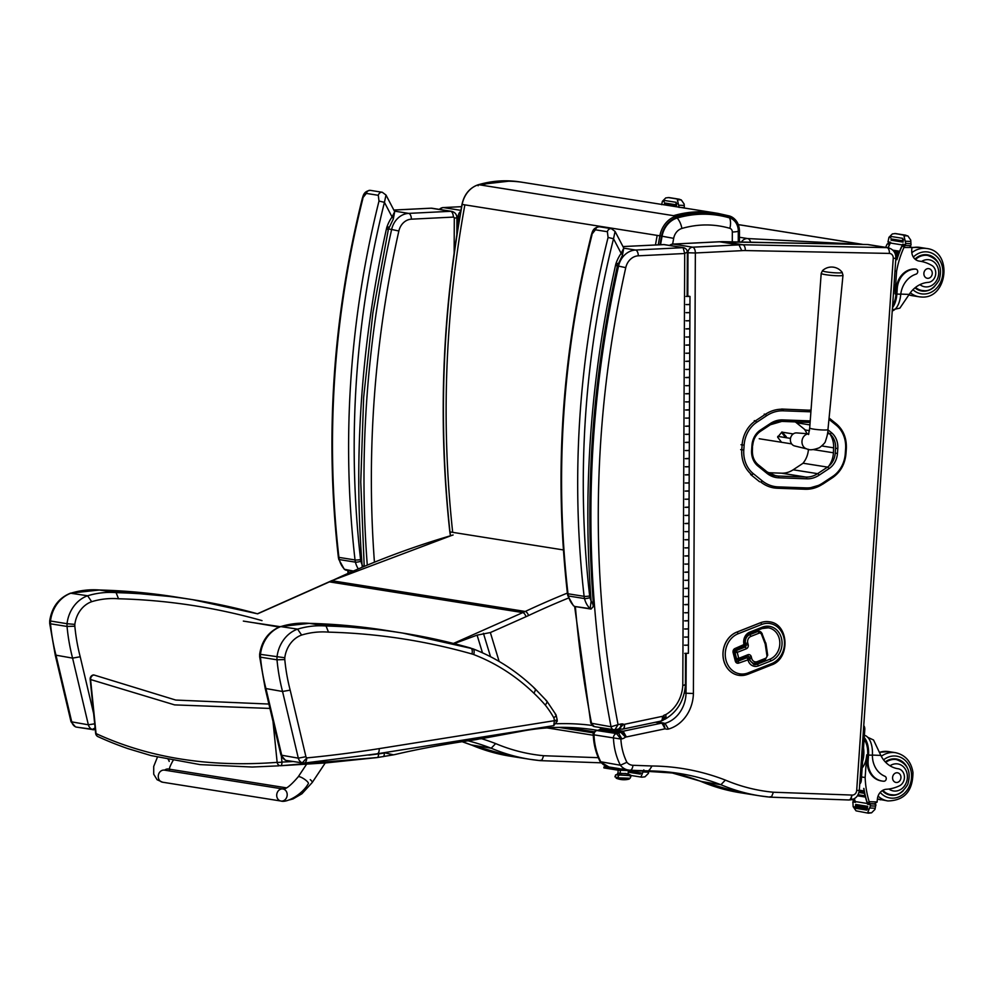 <?xml version="1.0" encoding="UTF-8"?>
<svg xmlns="http://www.w3.org/2000/svg" width="994" height="994" viewBox="0 0 994 994"><rect width="100%" height="100%" fill="white"/><g stroke="black" fill="none" stroke-linecap="round" stroke-linejoin="round"><path stroke-width="1.49" d="M499.137 661.445L490.353 632.557L477.095 635.141L482.475 652.809M506.878 733.112L508.667 732.789M454.159 643.627L477.095 635.141M506.903 733.174L476.126 739.598L473.517 739.996L473.069 738.505M473.517 739.996C444.169 744.27 418.151 749.078 395.45 754.421L393.5 754.831L384.169 752.682M382.74 756.67A4.075 1.851 80 0 0 383.05 756.67A4.075 1.851 80 0 0 384.256 753.017A159.276 141.943 -97 0 1 378.503 753.899L368.849 755.105M293.031 761.528L281.961 762.087A4.075 1.516 86.7 0 1 280.668 765.728A4.075 3.342 -93 0 1 280.643 765.728A4.075 3.342 -93 0 1 277.152 762.348C209.237 767.53 148.876 757.937 96.045 733.572A4.075 3.578 113.4 0 0 98.071 736.678A4.075 3.578 113.4 0 0 98.083 736.678A4.075 3.578 113.4 0 0 98.182 736.728M257.632 613.832A797.784 682.953 99 0 0 192.674 599.68L257.645 613.82L329.461 581.875A4.075 1.839 66 0 0 328.927 581.925L257.446 613.77M268.889 704.05L175.764 700.062L93.908 674.976A4.075 3.566 113.8 0 0 90.578 679.536L174.621 704.895L269.933 708.436M280.668 765.728A4.075 1.516 86.7 0 1 280.656 765.728L376.863 757.565A4.075 1.851 82.7 0 0 377.124 757.577L326.044 762.907L280.668 765.728A4.075 4.075 0 0 1 280.643 765.728M90.168 679.312L95.648 733.348A4.075 0.621 174.2 0 0 96.045 733.572L90.578 679.536A4.075 0.621 -5.8 0 1 90.168 679.312A4.075 4.075 0 0 1 93.088 675.001A4.075 2.473 73.9 0 1 93.908 674.976M280.084 626.667L253.358 622.666L279.115 627.04M471.964 653.977A5.703 2.932 105.8 0 0 470.609 648.026A5.703 2.932 105.8 0 0 470.435 647.989A797.784 682.953 99 0 0 402.632 633.054A797.784 682.953 99 0 0 326.044 625.996A101.624 87 99 0 0 297.591 629.127A32.243 27.596 99 0 0 276.991 657.071A32.243 27.596 99 0 0 277.003 659.805A179.193 153.399 99 0 0 282.544 691.476L298.312 758.161A8.151 6.97 99 0 0 302.251 762.895A4.075 3.491 99 0 0 303.729 763.131C305.518 763.032 306.55 761.28 306.823 757.9L302.251 762.895L286.434 760.485A4.075 3.491 -81 0 1 285.713 760.273A8.151 6.97 -81 0 1 281.787 755.539L266.019 688.854A179.193 153.399 -81 0 1 260.465 657.171A32.243 27.596 -81 0 1 260.453 654.45A32.243 27.596 -81 0 1 281.053 626.506A101.624 87 -81 0 1 309.519 623.362A797.784 682.953 -81 0 1 386.094 630.42L309.358 623.35L326.044 625.996L328.505 632.134A792.081 678.082 -81 0 1 471.964 653.977A26.875 23.011 -81 0 1 473.678 654.549A229.937 196.837 -81 0 1 533.877 693.166C535.667 690.445 535.766 688.805 534.188 688.246M309.283 623.35L280.432 626.543L297.591 629.127L301.617 635.054A95.921 82.117 -81 0 1 328.505 632.134M259.658 654.238L259.67 656.848L260.465 657.171L277.003 659.805L284.793 659.569A26.54 22.713 -81 0 1 284.793 657.755L259.658 654.238C261.733 640.633 268.641 631.401 280.37 626.555L280.432 626.543M259.67 656.848L265.199 688.42L282.544 691.476L290.173 690.134A173.49 148.516 -81 0 1 284.793 659.569M265.199 688.42L280.967 755.105L298.312 758.161L305.916 756.695L290.173 690.134M557.261 721.172L557.137 719.644A5.703 0.795 175.6 0 1 554.366 720.551L553.745 725.632L557.261 721.172L554.379 720.687L379.174 748.631A1558.12 1333.861 -81 0 1 306.823 757.9A2.448 2.087 -81 0 1 305.916 756.695M303.729 763.131L377.161 753.8A5.703 2.833 -99.1 0 0 379.174 748.631M472.51 648.684A5.703 2.895 111 0 1 472.809 648.771C495.77 657.643 516.47 670.913 534.909 688.594L546.725 700.932L556.068 714.872L557.137 719.644M555.273 714.438C556.777 714.897 556.292 716.003 553.795 717.755A10.586 9.07 -81 0 1 554.366 720.551M545.954 700.546C547.52 701.068 547.284 702.572 545.259 705.057A104.035 89.062 -81 0 1 553.795 717.755M95.089 727.832L92.293 729.534L76.476 727.111A4.075 3.491 -81 0 1 75.755 726.912A8.151 6.97 -81 0 1 71.816 722.178L56.062 655.493A179.193 153.399 -81 0 1 50.508 623.81A32.243 27.596 -81 0 1 50.495 621.076A32.243 27.596 -81 0 1 71.096 593.145A101.624 87 -81 0 1 99.562 590.001A797.784 682.953 -81 0 1 176.137 597.059L99.4 589.989M99.325 589.989L116.087 592.635L118.534 598.773A792.081 678.082 -81 0 1 262.006 620.616M176.137 597.059L192.674 599.68A797.784 682.953 99 0 0 116.087 592.635A101.624 87 99 0 0 87.634 595.766A32.243 27.596 99 0 0 67.033 623.71L49.7 620.877C51.775 607.272 58.683 598.04 70.412 593.194L87.634 595.766L91.659 601.693A95.921 82.117 -81 0 1 118.534 598.773M49.7 620.877L49.712 623.486L50.508 623.81L67.045 626.444L74.836 626.195A26.54 22.713 -81 0 1 74.836 624.394A26.54 22.713 -81 0 1 91.659 601.693M49.712 623.486L55.242 655.058L72.587 658.115L80.216 656.761A173.49 148.516 -81 0 1 74.836 626.195M55.242 655.058L71.009 721.743L88.354 724.8L94.678 723.818M74.836 624.394L67.033 623.71A32.243 27.596 99 0 0 67.045 626.444A179.193 153.399 99 0 0 72.587 658.115L88.354 724.8A8.151 6.97 99 0 0 92.293 729.534A4.075 3.491 99 0 0 93.771 729.77L95.225 729.248M162.544 782.203A6.113 5.231 99 0 1 160.233 781.11A6.113 5.231 99 0 1 158.729 773.916A6.113 5.231 99 0 1 164.47 770.139L282.917 788.975A6.113 5.231 99 0 0 277.177 792.752A6.113 5.231 99 0 0 278.68 799.946A6.113 5.231 99 0 0 281.004 801.04A6.113 5.231 99 0 0 287.117 795.834A6.113 5.231 99 0 0 282.917 788.975A6.113 5.231 99 0 0 277.177 792.752A6.113 5.231 99 0 0 278.68 799.946A6.113 5.231 99 0 0 281.004 801.04L162.544 782.203L157.077 779.706L153.71 774.202L153.71 766.436L157.425 757.179M563.412 549.943L449.971 531.914C438.217 422.848 442.28 313.669 462.173 204.404A24.564 21.036 -81 0 1 478.536 184.685L478.126 185.766L478.536 184.685C492.378 180.684 506.232 179.777 520.111 181.939L522.819 182.362C508.94 180.2 495.074 181.119 481.245 185.108L478.536 184.685M738.256 241.952L738.293 231.13A14.351 12.288 99 0 0 729.509 217.872C712.263 212.915 694.831 212.964 677.187 218.009A22.688 19.42 99 0 0 662.079 236.224L660.55 244.698M729.509 217.872A12.214 6.275 106.3 0 1 729.857 228.322A4.026 3.442 -81 0 1 732.317 232.037A12.214 1.118 0.2 0 0 738.293 231.13M662.079 236.224L673.671 238.361A12.35 10.574 -81 0 1 681.896 228.446A12.214 5.84 -106.5 0 0 677.187 218.009M741.449 242.014A8.151 6.97 -81 0 1 747.625 238.56A8.151 4.187 92.9 0 1 750.656 242.201M768.151 472.697L781.532 473.181A24.949 21.359 99 0 0 793.175 469.789L803.09 463.229L827.517 467.105L817.602 473.666L793.175 469.789M809.476 430.651L805.376 430.004L796.405 422.761A24.949 21.359 99 0 0 795.25 421.891M793.224 433.943L782.862 432.291M790.503 438.391L777.768 436.366M791.646 443.883L759.23 438.739M842.154 272.331A13.233 13.233 0 0 0 822.51 270.641L821.206 273.375A10.934 1.143 4.9 0 0 822.721 274.095A10.934 1.143 4.9 0 0 834.91 275.649A10.934 1.143 4.9 0 0 842.987 275.239L842.154 272.331A9.903 1.031 -175.1 0 1 835.32 272.828A9.903 1.031 -175.1 0 1 823.827 271.387A9.903 1.031 -175.1 0 1 822.51 270.654M808.843 433.844L796.716 432.912A6.623 5.666 99 0 0 796.455 432.899A6.623 5.666 99 0 0 790.441 438.752A6.623 5.666 99 0 0 794.641 445.946L806.892 448.928A7.641 6.536 -81 0 1 805.239 448.232A7.641 6.536 -81 0 1 802.233 439.683A7.641 6.536 -81 0 1 808.83 433.856M781.321 441.97L777.631 437.174L781.992 431.943L786.304 436.751M784.738 436.503L781.57 432.39M286.52 787.857A6.113 5.231 99.1 0 0 282.967 788.987A6.113 5.231 99.1 0 1 286.52 787.857L168.458 769.033A6.113 5.231 99.1 0 0 164.594 770.164M565.337 727.384L594.151 731.969M558.852 727.397L593.592 732.901M598.289 757.689L543.681 755.726L541.941 760.087L539.195 760.522M471.206 744.916L491.21 748.221L495.658 743.587A284.023 243.145 99 0 0 481.481 738.666M541.941 760.087L539.829 760.584A225.166 192.761 99 0 1 529.877 759.304L539.928 760.596M460.731 211.436A5.38 4.597 99 0 0 458.284 216.27L459.849 216.431M442.591 207.734A5.38 2.734 87.2 0 1 443.175 207.572A5.38 2.734 87.2 0 1 443.473 207.597A5.38 4.597 99 0 0 440.044 209.51M439.398 209.411A5.38 5.38 0 0 1 443.175 207.572L461.589 206.665L443.473 207.597L460.918 210.368M619.324 768.635L608.937 766.983A16.289 13.941 -81 0 1 600.935 762.149A61.081 52.297 -81 0 1 594.002 734.839L593.256 734.715C593.654 744.394 595.953 753.377 600.14 761.652L620.393 765.243A16.289 13.941 99 0 0 628.394 770.064A16.289 13.941 99 0 0 629.836 770.213A5.38 2.758 -87.9 0 0 629.997 770.226A5.38 2.758 -87.9 0 0 632.942 765.293A10.909 9.344 -81 0 1 626.903 762.299L620.393 765.243A61.081 52.297 99 0 1 613.46 737.921L620.877 739.051L616.491 733.56L596.549 730.478L599.109 730.031A3.839 3.293 99 0 0 601.047 728.95A7.095 6.076 -81 0 1 602.513 728.341A7.095 6.076 -81 0 1 602.824 728.279A15.655 13.394 -81 0 1 603.706 728.117L623.163 731.211L626.357 736.952L664.638 728.913A10.275 8.797 -81 0 1 665.123 728.826A2.473 2.112 -81 0 1 665.148 728.813A8.35 7.144 99 0 0 668.44 729.062A35.921 30.752 99 0 0 693.402 693.489L695.353 252.973L687.985 252.774L687.798 296.038M769.89 797.138L848.565 799.959A5.38 2.758 -87.9 0 0 848.739 799.984A5.38 2.758 -87.9 0 0 851.672 795.051L773.382 792.23L771.655 796.592L768.896 797.026M700.907 781.421L720.911 784.726L725.371 780.091A284.023 243.145 99 0 0 651.989 765.989L632.942 765.293M771.655 796.592L769.542 797.089A225.166 192.761 99 0 1 759.578 795.809L769.629 797.101M829.866 433.943A21.483 18.389 -81 0 1 833.631 447.834L833.407 452.779A21.483 18.389 -81 0 1 828.648 466.285M686.208 653.468L686.034 693.228L693.402 693.489M684.307 692.955L686.034 693.228A30.541 26.142 -81 0 1 665.011 723.371L668.44 729.062M665.148 728.813L663.495 723.023L664.377 723.359A2.97 2.547 -81 0 1 664.166 723.321M656.922 721.979L663.495 723.023A7.84 6.722 99 0 0 661.942 723.085L665.123 728.826M656.077 722.153L661.942 723.085A15.655 13.394 99 0 0 661.283 723.197L623.163 731.211A15.655 13.394 99 0 0 622.281 731.36L625.611 737.076A10.275 8.797 -81 0 1 626.357 736.952M602.153 728.329L622.281 731.36A7.095 6.076 99 0 0 621.971 731.435A7.095 6.076 99 0 0 620.504 732.044L625.499 737.101A1.727 1.479 -81 0 1 625.611 737.076M598.686 730.031L601.047 728.95L620.504 732.044A3.839 3.293 -81 0 1 618.566 733.125L621.834 738.853A9.219 7.89 99 0 0 625.499 737.101M630.171 770.226L679.076 773.431A278.643 238.548 -81 0 1 720.911 784.726A225.166 192.761 99 0 0 759.578 795.809L740.12 792.715A225.166 192.761 -81 0 1 701.453 781.632A278.643 238.548 99 0 0 669.322 772.127L740.12 792.715M648.933 770.909L651.989 765.989M848.627 799.971C854.778 799.884 858.331 796.691 859.301 790.379L856.691 790.454A4.808 4.113 -81 0 1 851.97 795.063A5.38 4.597 99 0 0 851.672 795.051M859.301 790.379L895.855 258.291C895.88 252.638 893.258 249.121 887.977 247.717A10.176 8.71 99 0 0 886.946 247.63L742.841 244.76A52.943 45.326 99 0 0 738.989 244.884L741.76 250.662A47.563 40.717 -81 0 1 745.289 250.563L889.394 253.42A4.808 4.113 -81 0 1 893.233 258.353L856.691 790.454M672.304 244.238A5.38 2.734 87.2 0 1 672.888 244.077A5.38 2.734 87.2 0 1 673.174 244.089L719.532 241.79L738.989 244.884L692.632 247.183A5.38 2.734 87.2 0 1 695.353 252.973L741.76 250.662M670.155 245.543A5.38 4.597 99 0 1 673.174 244.089L692.632 247.183A5.38 4.597 99 0 0 687.985 252.774L687.339 252.662M618.566 733.125L599.109 730.031L597.034 730.478A4.075 3.491 -81 0 0 594.002 734.839L613.46 737.921A4.075 3.491 -81 0 1 616.491 733.56L618.566 733.125M664.377 723.359A2.97 2.547 -81 0 0 665.011 723.371L664.017 723.21M669.571 245.443A5.38 5.38 0 0 1 672.888 244.077L719.234 241.766A5.38 2.734 -92.8 0 0 718.948 241.815M802.854 463.39A21.483 18.389 99 0 0 808.433 449.276M806.942 433.695A21.483 18.389 99 0 0 804.332 429.159M663.048 244.599L663.657 244.574A4.075 3.491 -81 0 1 664.278 244.599L683.735 247.692A4.075 3.491 -81 0 1 683.934 247.73M664.278 244.599L622.977 246.562L663.657 244.574L683.114 247.655L635.576 250.028A5.38 2.734 87.2 0 1 638.285 255.818L684.704 253.507L687.351 251.967C687.177 249.929 685.972 248.5 683.723 247.692A4.075 3.491 -81 0 0 683.114 247.655L684.704 253.507L682.791 685.264C685.438 685.189 686.071 685.015 684.667 684.742M614.913 729.683L618.069 724.638L611.037 726.763A4.075 3.491 99 0 0 614.913 729.683L613.832 729.708M617.411 265.92L618.541 266.106A981.463 840.191 99 0 0 611.037 726.763L590.784 723.135L594.35 726.614A4.075 3.491 99 0 0 594.362 726.614L613.82 729.708M682.791 685.264A33.311 28.515 -81 0 1 665.731 714.624A8.25 7.057 99 0 0 663.632 715.506A1.292 1.106 -81 0 1 662.675 716.276A2.485 2.125 -81 0 1 662.402 716.339L624.493 724.303A2 1.715 -81 0 1 623.524 724.291A3.988 3.417 -81 0 1 622.94 723.967A8.697 7.443 99 0 0 620.765 724.067C620.977 727.248 620.268 728.851 618.641 728.9L619.212 728.875M624.493 724.303C624.729 727.471 624.033 729.087 622.406 729.136M661.06 721.06L622.791 729.136M662.402 716.339C662.576 719.519 661.855 721.135 660.227 721.184M624.356 724.34C624.543 727.521 623.822 729.124 622.194 729.174M622.927 729.111L618.666 728.987M623.524 724.291L619.125 728.95A7.368 6.312 99 0 0 620.194 729.236M622.94 723.967L618.914 728.851M664.278 719.395L664.936 719.258C677.361 711.903 684.195 700.472 685.425 684.978L685.562 653.443M665.731 714.624C666.315 717.718 665.781 719.308 664.116 719.383M663.632 715.506C665.197 717.966 665.148 719.296 663.495 719.494M661.395 721.01L664.377 719.395M663.085 716.102C664.079 718.973 663.793 720.426 662.24 720.439M662.675 716.276C663.06 719.407 662.451 720.998 660.836 721.035M898.054 768.747A8.971 7.679 -81 0 1 898.129 768.747L898.054 768.747A28.391 24.303 -81 0 1 897.831 768.71A28.391 24.303 -81 0 1 880.846 755.403L873.54 740.008L867.402 737.126M864.233 737.523A18.476 9.493 92.1 0 1 868.532 755.055L868.135 760.696A19.992 17.109 99 0 0 882.138 781.06A19.992 17.109 99 0 0 883.902 781.222A2.56 2.187 99 0 0 884.896 776.264A23.086 19.756 99 0 1 872.421 755.204L868.532 755.055M864.395 735.324A18.476 9.493 -87.9 0 1 872.446 753.787L872.421 755.204M852.057 798.965L854.803 801.226M855.089 800.965A1.926 1.64 -81 0 1 854.666 800.245A86.577 74.115 -81 0 1 854.219 798.778M868.209 813.167L856.045 810.843L853.163 806.668L852.951 803.115A6.859 5.877 -81 0 0 852.79 801.909L855.499 802.332A6.859 5.877 -81 0 0 855.287 801.574A86.577 74.115 -81 0 1 854.38 798.679M855.287 801.574L867.352 803.5A86.577 74.115 -81 0 1 863.711 788.416L863.91 788.453A86.577 74.115 -81 0 0 867.128 802.233L869.34 802.58L869.166 801.686A86.577 74.115 -81 0 1 865.153 777.519L866.706 754.881L867.65 754.918L867.265 760.547L868.135 760.696M861.525 776.948L865.153 777.519M857.437 795.772L865.103 796.989M858.071 794.728L865.128 795.846A86.577 74.115 -81 0 0 865.426 797.039L865.128 795.846M858.953 792.504L864.581 793.398A86.577 74.115 -81 0 0 864.842 794.579L864.594 794.541M859.201 791.311L864.134 792.094M859.313 790.18L864.097 790.938A86.577 74.115 -81 0 0 864.32 792.131L864.097 790.938M871.552 812.831L874.956 809.414L875.627 806.084A6.859 5.877 -81 0 1 875.962 804.891L873.813 803.761L875.503 804.034L870.831 803.86L870.259 804.68A6.859 5.877 -81 0 1 870.421 805.885L867.675 812.682L871.552 812.831L868.445 813.191M864.109 739.437A16.761 8.623 92.1 0 1 867.65 754.918M881.703 780.973A19.992 17.109 -81 0 1 881.268 780.911A19.992 17.109 -81 0 1 867.265 760.547M867.352 803.5A6.859 5.877 -81 0 1 867.551 804.245L868.122 803.438L870.831 803.86M866.83 810.098A3.206 2.746 -81 0 1 867.091 808.88L855.076 806.942L854.852 808.184L866.83 810.098L867.054 808.843A6.859 5.877 -81 0 1 867.091 808.88L869.067 809.191M855.076 806.942L867.004 808.843M867.675 806.358L855.697 804.457L855.523 805.712L867.489 807.613L867.675 806.358A6.859 5.877 -81 0 1 867.489 807.613M864.705 794.579L864.581 793.398M852.79 801.909L854.181 801.114M868.793 803.463L868.122 803.438M898.129 768.747A8.971 7.679 -81 0 1 904.428 776.761A8.971 7.679 -81 0 1 898.849 786.092A44.892 38.431 -81 0 1 886.313 789.273A10.474 8.971 -81 0 0 877.429 798.754A57.714 49.402 -81 0 0 877.118 801.972A2.038 0.982 -87.6 0 1 877.106 802.083L874.459 803.786L869.8 803.612L874.285 803.773M869.34 802.58L869.837 803.612M869.713 803.599L868.545 803.413A1.926 1.64 -81 0 1 867.128 802.233M862.146 767.952A16.761 8.623 -87.9 0 0 866.706 754.881M862.593 761.441A16.761 8.623 -87.9 0 0 863.525 747.873M859.748 783.881A4.075 2.087 -87.9 0 0 861.301 780.34L864.78 729.621A4.075 2.087 -87.9 0 0 863.749 725.657M889.195 794.914A18.327 15.693 99 0 0 891.991 794.79M897.545 759.826A18.327 15.693 99 0 0 894.923 758.844M885.269 761.889A18.327 15.693 -81 0 1 894.612 758.832A18.327 15.693 -81 0 1 896.24 758.981A18.327 15.693 -81 0 1 907.025 767.219M903.285 790.702A18.327 15.693 -81 0 1 890.487 795.188A18.327 15.693 -81 0 1 882.25 790.64M892.351 794.802A17.755 15.196 -81 0 1 890.773 794.653L887.977 794.206A17.755 15.196 -81 0 1 886.462 793.871M892.003 758.981A17.755 15.196 -81 0 1 893.556 759.13L896.352 759.578A17.755 15.196 -81 0 0 885.741 762.373M896.426 782.489A4.883 4.187 99 0 0 900.924 778.029A4.883 4.187 99 0 0 897.532 772.798A4.883 4.187 99 0 0 892.637 776.973A4.883 4.187 99 0 0 895.992 782.452A4.883 4.187 99 0 0 896.426 782.489M893.457 309.519L899.881 308.128L909.187 294.41A28.391 24.303 -81 0 1 928.147 282.383A8.971 7.679 -81 0 0 935.578 274.916A8.971 7.679 -81 0 0 931.303 265.174A44.892 38.431 -81 0 0 920.046 261.211A44.892 38.431 -81 0 0 919.264 261.099A10.474 8.971 -81 0 1 919.09 261.074A10.474 8.971 -81 0 1 911.722 251.022A57.714 49.402 -81 0 1 911.858 247.792A2.038 0.982 -88 0 0 911.871 247.68L909.311 245.543M892.239 310.96A18.476 9.493 -87.9 0 0 900.601 295.603L900.763 294.212A23.086 19.756 99 0 1 916.058 274.145A2.56 2.187 99 0 0 915.76 269.15A19.992 17.109 99 0 0 897.259 288.434L896.874 294.062A18.476 9.493 92.1 0 1 892.463 307.718M894.103 283.874A16.761 8.623 -87.9 0 1 895.047 293.889L896.6 271.263A86.577 74.115 -81 0 1 903.919 247.506L905.149 245.394M903.857 245.183L903.571 245.17A1.926 1.64 99 0 0 901.993 246.251A86.577 74.115 99 0 0 896.911 259.72L896.911 259.695M895.693 233.59L905.932 235.218L903.968 235.777L905.733 243.455A6.859 5.877 99 0 1 905.397 244.648L902.701 244.213A6.859 5.877 99 0 1 902.39 244.959A86.577 74.115 99 0 0 896.7 259.683M902.39 244.959L890.338 243.033A86.577 74.115 99 0 0 888.214 247.755M890.09 243.555A1.926 1.64 99 0 0 889.543 244.263A86.577 74.115 99 0 0 888.015 247.73M889.543 244.263L887.319 243.915L886.797 244.785A86.577 74.115 99 0 0 885.691 247.357M896.6 271.263L894.985 271.002M899.483 251.209L892.836 250.153M892.823 250.153L899.545 251.221A86.577 74.115 99 0 0 899.135 252.389L894.053 251.581M898.253 254.787A86.577 74.115 99 0 1 898.675 253.632L894.886 253.023L898.663 253.619L898.253 254.787L895.395 254.34M897.818 256.03L897.433 257.197A86.577 74.115 99 0 1 897.818 256.03L895.731 255.694M897.433 257.197L895.867 256.949M887.94 241.877L890.338 243.033A6.859 5.877 99 0 0 890.636 242.3L887.94 241.877A6.859 5.877 99 0 0 888.263 240.685L888.947 237.342L892.351 233.925L895.445 233.565L907.857 235.913L910.74 240.088L910.939 243.642A6.859 5.877 99 0 0 911.1 244.859L910.529 245.667L905.857 245.506L905.397 244.648M897.259 288.434L896.377 288.297L895.992 293.926A16.761 8.623 92.1 0 1 892.624 305.419M896.377 288.297A19.992 17.109 -81 0 1 914.878 269.001A2.56 2.187 -81 0 1 915.337 269.076M902.564 239.542L902.887 239.591A6.859 5.877 99 0 0 902.875 239.566A3.206 2.746 99 0 1 902.776 238.336L902.726 239.591M903.099 240.859L903.111 242.114A6.859 5.877 99 0 0 903.099 240.859L891.133 238.958L891.084 240.213L903.012 242.101M902.776 238.336L890.798 236.435L890.748 237.69M899.545 251.221L899.135 252.389M888.338 242.722L890.338 243.033M902.701 244.213L903.099 245.071L905.745 245.481M887.319 243.915L890.115 242.996M923.302 290.633A18.327 15.693 -81 0 1 920.817 290.77A18.327 15.693 -81 0 1 920.506 290.745M926.234 254.675A18.327 15.693 -81 0 1 928.856 255.657M914.977 287.85A18.327 15.693 99 0 0 921.798 291.018A18.327 15.693 99 0 0 923.414 291.18A18.327 15.693 99 0 0 934.596 286.533M938.324 263.05A18.327 15.693 99 0 0 927.551 254.824A18.327 15.693 99 0 0 914.977 259.074M923.65 290.646A17.755 15.196 -81 0 1 922.084 290.484L919.288 290.049A17.755 15.196 -81 0 1 917.773 289.714M923.314 254.824A17.755 15.196 -81 0 1 924.855 254.973L927.65 255.421A17.755 15.196 -81 0 0 915.499 259.521M928.408 268.591A4.883 4.187 99 0 0 923.911 273.052A4.883 4.187 99 0 0 927.303 278.283A4.883 4.187 99 0 0 932.198 274.12A4.883 4.187 99 0 0 928.843 268.641A4.883 4.187 99 0 0 928.408 268.591M643.826 769.878L641.08 776.687L641.863 777.184L644.969 776.823L648.374 773.407L649.045 770.077M644.969 776.823L641.863 777.184M628.121 773.817L631.376 775.531L641.627 777.159M628.233 772.176L640.235 774.09L640.521 772.847A6.859 5.877 -81 0 1 640.509 772.872L642.472 773.195M628.32 770.934L640.409 772.835M636.148 770.847L640.509 771.009M640.235 774.09A3.206 2.746 -81 0 1 640.509 772.872M661.681 204.677L662.352 201.347L665.756 197.918L668.863 197.57L679.337 199.21L669.099 197.582M679.138 207.448L677.386 199.769L679.014 199.173L681.275 199.918L684.158 204.081L684.357 207.634A6.859 5.877 99 0 0 684.381 208.044M675.97 203.534L676.305 203.584A6.859 5.877 99 0 0 676.293 203.559A3.206 2.746 99 0 1 676.193 202.329L676.131 203.584M676.516 204.851L676.516 206.106A6.859 5.877 99 0 0 676.516 204.851L664.539 202.95L664.501 204.205L676.429 206.093M676.193 202.329L664.216 200.428L664.154 201.683M685.959 320.751L689.873 320.764L686.233 320.838M688.867 328.679L685.935 328.865M685.823 353.193L689.737 353.205L686.096 353.28M688.718 361.12L685.785 361.307M685.674 385.635L689.587 385.647L685.947 385.722M688.569 393.562L685.636 393.748M685.537 418.076L689.438 418.089L685.81 418.163M688.432 426.004L685.5 426.19M685.388 450.518L689.302 450.531L685.661 450.605M688.283 458.445L685.351 458.632M685.251 482.96L689.153 482.972L685.525 483.047M688.146 490.887L685.214 491.073M685.102 515.401L689.016 515.414L685.375 515.488M687.997 523.329L685.065 523.515M684.953 547.843L688.867 547.856L685.226 547.93M687.86 555.77L684.928 555.957M684.816 580.285L688.73 580.297L685.09 580.372M687.711 588.212L684.779 588.398M684.667 612.726L688.581 612.739L684.941 612.813M687.562 620.654L684.63 620.84M684.531 645.168L688.432 645.181L684.804 645.255M684.605 628.941L688.507 628.966L684.878 629.04M688.196 636.98L684.568 637.055M684.742 596.499L688.656 596.524L685.015 596.599M687.637 604.427L684.704 604.613M684.891 564.058L688.792 564.083L685.164 564.157M687.786 571.985L684.854 572.171M685.028 531.616L688.941 531.641L685.301 531.715M688.631 539.655L684.99 539.73M685.177 499.174L689.078 499.199L685.45 499.274M688.072 507.102L685.139 507.288M685.313 466.733L689.227 466.758L685.587 466.832M688.221 474.66L685.276 474.846M685.462 434.291L689.376 434.316L685.736 434.39M688.357 442.218L685.425 442.405M685.611 401.849L689.513 401.874L685.885 401.949M688.507 409.776L685.574 409.963M685.748 369.408L689.662 369.433L686.022 369.507M688.643 377.335L685.711 377.521M685.897 336.966L689.799 336.991L686.171 337.065M688.792 344.893L685.86 345.08M686.034 304.524L689.948 304.549L686.307 304.624M689.637 312.563L685.997 312.638M686.071 296.423L689.985 296.436L687.152 295.939M687.152 296.113L689.004 296.436L687.152 296.262M687.537 628.804L688.507 628.966L688.581 612.739L687.599 612.59M684.903 620.927L688.544 620.852M687.674 596.363L688.656 596.524L688.73 580.297L687.749 580.148M685.052 588.485L688.693 588.411M687.823 563.921L688.792 564.083L688.867 547.856L687.885 547.694M685.201 556.044L688.83 555.969M687.96 531.479L688.941 531.641L688.979 523.527L689.016 515.414L688.034 515.252M685.338 523.602L688.979 523.527M688.109 499.038L689.078 499.199L689.153 482.972L688.183 482.811M685.487 491.16L689.115 491.086M688.246 466.596L689.227 466.758L689.302 450.531L688.32 450.369M685.624 458.719L689.264 458.644M688.395 434.154L689.376 434.316L689.438 418.089L688.469 417.927M685.773 426.277L689.401 426.202M688.544 401.713L689.513 401.874L689.587 385.647L688.606 385.486M685.91 393.835L689.55 393.761M688.68 369.271L689.662 369.433L689.699 361.319L689.737 353.205L688.755 353.044M686.059 361.394L689.699 361.319M688.83 336.829L689.799 336.991L689.873 320.764L688.892 320.602M686.208 328.952L689.836 328.877M688.966 304.388L689.948 304.549L689.985 296.436M686.27 312.737L689.911 312.65L689.873 320.764M686.133 345.179L689.761 345.092L689.737 353.205M685.984 377.621L689.625 377.546L689.587 385.647M685.848 410.062L689.476 409.988L689.438 418.089M685.698 442.504L689.339 442.429L689.302 450.531M685.562 474.946L689.19 474.871L689.153 482.972M685.413 507.387L689.053 507.313L689.016 515.414M685.264 539.829L688.904 539.754L688.867 547.856M685.127 572.271L688.755 572.196L688.73 580.297M684.978 604.712L688.618 604.638L688.581 612.739M687.463 645.031L688.432 645.181L688.507 628.966M684.841 637.154L688.469 637.079M688.432 645.181L688.395 653.294L684.767 653.369M687.711 296.349L688.929 296.436L687.711 296.349M629.103 775.568L615.659 774.835L614.938 776.848L618.802 777.867A1.267 0.721 96 0 0 618.852 777.867A1.267 0.721 -84 0 1 619.026 775.332A1.267 0.721 96 0 0 618.802 777.867A1.267 0.721 -84 0 1 618.802 777.867L630.109 778.252L630.879 776.6L629.388 775.606L616.64 774.736L617.957 773.158L620.157 773.543L620.38 770.313L620.157 773.543L625.922 773.481M619.026 775.332A1.789 1.006 96 0 0 620.157 773.543A1.789 1.006 -84 0 1 619.026 775.332M616.131 777.494L618.951 778.613L619.001 777.88L618.951 778.613L629.289 779.035L629.326 778.401M616.168 778.178A20.365 20.365 0 0 0 629.202 779.085L628.121 779.147A20.365 16.799 89.4 0 1 624.207 779.756A20.365 16.799 -90.6 0 0 628.121 779.147L617.249 778.004M626.804 775.258A1.789 1.006 -84 0 1 626.742 775.258L629.214 775.606L628.121 773.866L628.345 770.561M618.169 770.139L617.957 773.158L628.121 773.866M619.187 768.909L621.548 768.934M619.361 770.226L622.319 770.338M621.884 769.033L619.274 768.822M624.779 769.493L617.224 769.095L603.942 766.958L609.707 767.107M641.789 770.661L642.77 770.698M641.764 771.046L619.945 770.251L620.007 769.319M603.942 766.958L603.88 767.89L604.228 767.033M617.224 769.095L617.162 770.027L619.945 770.251M617.162 770.027L604.166 767.964M617.547 263.41L615.795 264.131L616.827 265.87M622.381 255.421L623.772 248.09L621.163 253.371A4.075 1.069 35.7 0 1 622.393 255.421L617.46 265.709C592.3 378.577 584.335 492.117 593.58 606.315L590.995 609.061A2.038 1.739 -81 0 1 590.163 608.651L574.892 606.502A2.038 1.739 -81 0 1 574.06 606.091A21.582 18.476 -81 0 1 568.394 595.99A16.289 13.941 -81 0 1 567.996 593.778A4.075 0.646 173.5 0 1 567.425 593.517C553.882 473.231 561.858 353.678 591.38 234.857L595.418 229.813L607.371 231.714L608.079 237.454A869.477 744.332 99 0 0 584.112 596.338A16.289 13.941 99 0 0 584.497 598.55A4.075 0.919 -13.7 0 0 589.951 597.605A12.214 10.462 -81 0 1 589.666 595.953A4.075 0.646 173.5 0 1 584.112 596.338L567.996 593.778A869.477 744.332 -81 0 1 591.977 234.895M593.058 606.762C593.48 605.582 592.834 603.631 591.119 600.948L590.163 608.651A21.582 18.476 99 0 1 584.497 598.55L568.394 595.99A4.075 0.919 -13.7 0 1 567.81 595.679L567.425 593.517M589.666 595.953A865.401 740.841 -81 0 1 613.522 238.746L608.079 237.454M589.951 597.605A17.507 14.985 -81 0 0 591.119 600.948A981.463 840.191 99 0 1 615.795 264.131A34.517 29.547 99 0 1 621.163 253.371L613.522 238.746L615.075 231.428L611.36 228.67A4.075 3.491 99 0 0 607.371 231.714M388.468 227.005L386.703 227.725L387.735 229.465M363.083 566.717L362.04 564.542L362.226 567.077M353.118 570.978L344.284 569.276L345.813 570.096A2.038 1.739 -81 0 1 344.968 569.686A21.582 18.476 -81 0 1 339.302 559.585A16.289 13.941 -81 0 1 338.917 557.385A4.075 0.646 173.5 0 1 338.345 557.125C324.789 436.826 332.779 317.272 362.301 198.465L366.339 193.408L378.292 195.309L379 201.049A869.477 744.332 99 0 0 355.032 559.945A16.289 13.941 99 0 0 355.417 562.144A4.075 0.919 -13.7 0 0 360.872 561.2A12.214 10.462 -81 0 1 360.573 559.547A4.075 0.646 173.5 0 1 355.032 559.945L338.917 557.385A869.477 744.332 -81 0 1 362.885 198.489M360.573 559.547A865.401 740.841 -81 0 1 384.442 202.341L379 201.049M360.872 561.2A17.507 14.985 -81 0 0 362.04 564.542A981.463 840.191 99 0 1 386.703 227.725A34.517 29.547 99 0 1 392.071 216.965A4.075 1.069 35.7 0 1 393.301 219.015L394.693 211.685L392.071 216.965L384.442 202.341L385.995 195.023L382.28 192.264A4.075 3.491 99 0 0 378.292 195.309M765.492 642.683L761.976 633.563A4.075 3.491 99 0 0 759.404 631.352L759.329 631.339A4.075 3.491 99 0 0 757.701 631.525L749.501 634.756A6.846 5.852 99 0 0 745.512 643.429L745.922 645.044A1.628 1.392 -81 0 1 744.978 647.106L735.895 650.697A1.628 1.392 99 0 0 734.951 652.76L737.213 652.375A1.628 0.745 -111.6 0 0 735.982 650.71A1.628 1.392 99 0 0 735.038 652.772L736.566 658.761A1.628 1.392 99 0 0 737.66 659.83L737.66 659.83A1.628 1.392 99 0 0 738.306 659.755A1.628 0.745 -111.6 0 0 738.505 659.743L738.505 659.743A1.628 0.745 -111.6 0 0 738.741 658.363L736.479 658.749A1.628 1.392 99 0 0 737.61 659.83M747.997 656.102A1.628 1.392 -81 0 1 749.029 657.171L749.451 658.774A6.846 5.852 99 0 0 754.024 663.309A6.846 5.852 99 0 0 754.061 663.309A6.846 5.852 99 0 0 756.832 663.01A1.628 0.745 -111.6 0 0 757.03 662.986A1.628 0.745 -111.6 0 0 757.266 661.606A5.218 4.461 -81 0 1 751.7 658.388L751.29 656.785A3.255 2.783 99 0 0 747.811 654.773L738.741 658.363L737.213 652.375L746.283 648.796A3.255 2.783 99 0 0 748.184 644.659L747.774 643.043A5.218 4.461 -81 0 1 750.818 636.433L759.006 633.203A2.448 2.087 -81 0 1 761.528 634.42L765.032 643.528A3.777 3.243 -81 0 1 765.268 644.398L766.921 655.555A2.448 2.087 -81 0 1 765.43 658.376L757.266 661.606M734.951 652.76L736.479 658.749M748.358 658.836A1.628 1.392 99 0 0 747.264 657.755L747.264 657.755A1.628 1.392 99 0 0 746.618 657.829A1.628 0.745 68.4 0 1 747.848 659.494L748.358 658.836M744.618 644.261L744.108 644.92A1.628 0.745 68.4 0 1 743.872 646.299L743.872 646.299A1.628 0.745 68.4 0 1 743.661 646.324L734.964 649.765M769.281 621.784A22.402 19.172 99 0 0 769.244 621.772A22.402 19.172 99 0 0 760.311 622.803L736.79 632.097A22.402 19.172 99 0 0 722.961 655.394A22.402 19.172 99 0 0 738.691 675.311A22.402 19.172 99 0 0 738.728 675.311M490.539 656.711L483.419 633.29M490.353 632.557L525.988 616.702A4.075 1.839 -114 0 0 522.794 612.59L453.45 643.441M591.989 725.421A292.435 250.351 99 0 0 556.615 723.756M525.988 616.702A166.967 142.937 99 0 0 528.522 615.547A1011.308 865.749 -81 0 1 568.518 598.028M273.002 721.433L277.152 762.348A4.075 0.621 174.2 0 0 281.961 762.087L281.364 756.198M328.927 581.925L331.387 580.807A4.075 1.814 64.9 0 1 331.946 580.744A162.892 139.446 99 0 1 329.461 581.875L522.794 612.59A162.892 139.446 -81 0 0 525.267 611.459L331.946 580.744A1015.383 869.241 -81 0 1 453.09 535.02M253.346 622.679L243.344 621.088M521.713 730.739A4.075 2.013 79 0 1 520.881 731.373A4.075 2.013 79 0 1 520.521 731.373M521.216 731.249A288.372 246.86 -81 0 1 595.269 729.981A288.372 246.86 -81 0 1 597.332 730.317M520.595 730.925A4.075 2.013 79.5 0 1 519.738 731.596A4.075 2.013 79.5 0 1 519.39 731.596M378.503 753.899A4.075 1.851 82.7 0 1 377.124 757.577L393.5 754.831M528.522 615.547A4.075 1.814 -115.1 0 0 525.267 611.459A1015.383 869.241 99 0 1 567.375 593.083M566.779 727.422L594.3 731.795L566.978 727.422M386.094 630.42L402.632 633.054L472.809 648.771A5.703 2.895 111 0 1 473.678 654.549M533.877 693.166A199.869 171.105 -81 0 1 545.259 705.057M284.793 657.755A26.54 22.713 -81 0 1 301.617 635.054M376.701 753.8A5.703 2.833 -99.1 0 0 377.161 753.8L553.745 725.632M93.635 713.555L80.216 656.761M169.142 761.454A6.113 1.491 -146.4 0 0 168.222 759.578M282.917 788.975C285.688 789.522 290.782 785.471 298.2 776.836A6.113 1.491 33.6 0 1 299.182 776.649A6.113 1.491 33.6 0 1 306.4 780.712A6.113 1.491 33.6 0 1 308.364 783.595C302.176 794.678 286.583 803.04 281.004 801.04M462.173 204.429L657.171 235.392L655.456 244.946M450.593 535.642A55.416 47.439 -81 0 1 449.971 531.914M739.287 230.943A16.239 13.904 99 0 0 729.434 215.971A1.218 0.634 106.3 0 1 729.671 217.226A15.022 12.86 -81 0 1 738.853 231.105L738.828 241.964M452.68 532.349C440.914 423.27 444.989 314.104 464.881 204.839M677.076 217.375L676.231 216.096A24.564 21.036 99 0 0 659.867 235.814L661.519 236.112A23.347 19.979 -81 0 1 677.076 217.375C694.806 212.306 712.338 212.256 729.671 217.226M657.171 235.392L659.867 235.814L658.252 244.81M659.979 244.723L661.519 236.112M715.469 212.977L729.347 215.947A1.218 0.634 106.3 0 1 729.385 215.959C735.771 218.32 739.126 223.327 739.461 231.006L739.424 241.977M729.385 215.959L717.792 213.35C703.914 211.188 690.06 212.107 676.231 216.096L673.534 215.673C687.363 211.672 701.23 210.753 715.108 212.915L522.819 182.362M732.317 232.037L732.292 241.84M672.64 244.102L673.671 238.361M681.896 228.446C698.061 223.836 714.052 223.787 729.857 228.322M481.245 185.108L673.534 215.673M738.331 224.644L862.705 244.4L747.625 238.56L739.437 237.268M781.893 421.394L809.712 422.413A1.628 0.832 -87.9 0 0 809.762 422.413A1.628 0.832 -87.9 0 0 810.135 422.276M770.524 424.55A24.949 21.359 -81 0 1 781.781 421.394A1.628 0.832 -87.9 0 0 781.831 421.406A1.628 0.832 -87.9 0 0 782.725 419.903A26.577 22.75 99 0 0 770.325 423.519L760.398 430.079A1.628 0.659 56.5 0 1 760.472 431.309A1.628 0.659 56.5 0 1 760.224 431.346M781.532 473.181L805.96 477.07A1.628 0.832 92.1 0 1 806.681 478.822A26.577 22.75 99 0 0 819.081 475.207A1.628 0.659 56.5 0 0 817.602 473.666A24.949 21.359 -81 0 1 805.96 477.07L778.029 476.051A24.949 21.359 -81 0 1 775.817 475.828L767.095 471.901A1.628 0.758 128.9 0 0 766.908 471.815L758.236 464.819M757.937 464.571A1.628 0.758 128.9 0 1 758.124 464.658L767.095 471.901A1.628 0.758 128.9 0 1 766.908 473.306A26.577 22.75 99 0 0 778.749 477.803A1.628 0.832 92.1 0 0 778.029 476.051L773.68 475.356M775.817 475.828A24.949 21.359 -81 0 1 767.206 472.063M827.691 432.179L829.804 433.881A16.786 14.376 -81 0 1 835.556 448.294L835.221 453.189A16.786 14.376 -81 0 1 827.517 467.105A1.628 0.659 56.5 0 1 828.996 468.646A18.414 15.767 99 0 0 837.457 453.376L837.793 448.48A18.414 15.767 99 0 0 831.469 432.676L827.94 429.818M831.469 432.676A1.628 0.758 -51.1 0 1 829.804 433.881L827.53 433.521M809.936 424.91L796.405 422.761M809.812 422.413A24.949 21.359 -81 0 1 810.122 422.438L781.831 421.406L770.387 424.749A1.628 0.659 -123.5 0 0 770.325 423.519M770.139 424.786A1.628 0.659 -123.5 0 0 770.387 424.749L760.472 431.309C755.912 434.515 753.34 439.186 752.744 445.324L751.949 445.349L751.613 450.245A18.414 15.767 99 0 0 757.925 466.049L766.908 473.306M810.234 420.909L782.725 419.903M835.556 448.294L837.793 448.48M835.221 453.189L837.457 453.376M819.081 475.207L828.996 468.646M778.749 477.803L806.681 478.822M752.172 450.17L752.408 450.232C752.16 456.358 754.061 461.166 758.124 464.658A1.628 0.758 128.9 0 1 757.925 466.049M752.508 445.262L752.408 450.232L751.613 450.245M760.398 430.079A18.414 15.767 99 0 0 751.949 445.349M828.959 419.319L836.165 425.134A27.546 23.583 -81 0 1 845.608 448.754L845.273 453.662A27.546 23.583 -81 0 1 832.637 476.486L822.709 483.047A35.697 30.553 -81 0 1 806.047 487.905L778.128 486.886A35.697 30.553 -81 0 1 762.212 480.847L753.241 473.591A27.546 23.583 -81 0 1 743.798 449.959L744.133 445.063A27.546 23.583 -81 0 1 756.769 422.239L766.685 415.678A35.697 30.553 -81 0 1 783.347 410.82L810.905 411.827M743.798 449.959L741.785 449.797A29.012 24.838 99 0 0 751.737 474.685A1.466 0.683 -51.1 0 0 753.241 473.591M744.133 445.063L742.12 444.902L741.785 449.797L740.667 449.623M756.769 422.239L755.44 420.86A29.012 24.838 99 0 0 742.12 444.902L741.002 444.716M766.685 415.678L765.355 414.299L755.44 420.86L754.309 420.673M783.347 410.82A1.466 0.758 -87.9 0 0 782.7 409.242A37.163 31.808 99 0 0 765.355 414.299L764.237 414.125M811.005 410.534A1.466 0.758 -87.9 0 0 810.632 410.261L781.582 409.056M811.017 410.273A37.163 31.808 99 0 0 810.632 410.261L809.514 410.075M836.165 425.134A1.466 0.683 -51.1 0 0 836.339 423.866A1.466 0.683 -51.1 0 0 836.165 423.804L829.083 418.076M832.637 476.486L832.475 477.629M822.709 483.047L822.547 484.19A37.163 31.808 99 0 1 805.302 489.247M806.047 487.905A1.466 0.758 92.1 0 1 805.252 489.259A1.466 0.758 92.1 0 1 805.202 489.247L777.37 488.24M778.128 486.886A1.466 0.758 92.1 0 1 777.32 488.24A1.466 0.758 92.1 0 1 777.271 488.228A37.163 31.808 99 0 1 773.991 487.917L772.86 487.731M762.212 480.847A1.466 0.683 128.9 0 1 760.708 481.941A37.163 31.808 99 0 0 773.991 487.917L805.252 489.259L822.771 484.153L832.699 477.592C840.589 472.013 845.012 464.036 845.981 453.649L846.329 448.741C846.789 438.317 843.459 430.029 836.339 423.866L829.083 418.014M750.619 474.511L759.59 481.755M806.942 448.94A7.641 6.536 -81 0 1 806.892 448.928C809.414 450.369 813.601 449.959 819.466 447.698C823.417 444.591 825.43 442.392 825.492 441.112C827.207 436.167 828.027 432.315 827.965 429.557A9.157 0.957 -175.1 0 1 819.528 429.793A9.157 0.957 -175.1 0 1 810.967 428.6A9.157 0.957 -175.1 0 1 809.7 427.992L808.532 434.54M310.265 779.631A6.113 1.491 33.6 0 1 312.228 782.514L301.94 793.746L293.081 798.915L289.527 799.884M540.177 760.634L601.121 762.82L539.978 760.634M543.681 755.726A219.798 188.164 -81 0 1 495.658 743.587M468.062 740.803A278.643 238.548 -81 0 1 491.21 748.221A225.166 192.761 99 0 0 529.877 759.304L510.419 756.223A225.166 192.761 -81 0 1 471.752 745.127A278.643 238.548 99 0 0 462.185 741.698M456.706 216.021L458.284 216.27L458.234 226.036M456.855 234.683L456.929 217.761L454.295 218.171L454.146 253.023M393.848 210.057L431.147 208.206A6.511 5.579 -81 0 1 432.142 208.255L451.599 211.349A6.511 5.579 99 0 0 450.605 211.3A5.38 2.734 87.2 0 1 453.326 217.09A1.143 0.982 -81 0 1 454.295 218.171M393.835 210.032L430.849 208.193A5.38 2.734 -92.8 0 1 431.147 208.206L450.605 211.3L408.671 213.387A5.38 2.734 87.2 0 1 411.379 219.177L453.326 217.09M394.394 211.113L408.671 213.387A20.365 17.432 99 0 0 391.636 229.465L398.855 231.006A14.985 12.835 -81 0 1 411.379 219.177M374.427 562.057A976.083 835.594 -81 0 1 398.855 231.006M388.455 228.955L391.636 229.465A981.463 840.191 99 0 0 367.271 564.977M348.72 572.904A981.463 840.191 -81 0 1 348.509 570.531M432.142 208.255L430.849 208.193A5.38 2.734 -92.8 0 0 430.564 208.231M773.382 792.23A219.798 188.164 -81 0 1 725.371 780.091M626.903 762.299A55.714 47.687 -81 0 1 620.877 739.051L621.834 738.853M851.97 795.063A5.38 2.771 96.4 0 1 848.727 799.984L769.691 797.138M655.481 722.278L661.283 723.197A5.38 2.647 78.1 0 1 664.638 728.913M649.355 770.909A278.643 238.548 -81 0 1 679.076 773.431M895.855 258.291L893.233 258.353M745.289 250.563A5.38 2.758 91.1 0 0 742.841 244.76L723.384 241.679L867.489 244.536L886.946 247.63A5.38 2.758 91.1 0 1 889.394 253.42M719.532 241.79A5.38 2.734 -92.8 0 0 719.234 241.766A5.38 2.721 85.5 0 1 719.532 241.79A52.943 45.326 -81 0 1 723.384 241.679A5.38 2.758 -88.9 0 0 723.197 241.654L723.197 241.654A5.38 2.758 -88.9 0 0 722.986 241.666M719.196 241.778L867.29 244.512A5.38 2.758 -88.9 0 1 867.489 244.536A10.176 8.71 -81 0 1 868.52 244.623L867.29 244.512A5.38 2.758 -88.9 0 0 867.103 244.524M833.407 452.779L813.527 449.623M833.631 447.834L821.876 445.958M620.765 724.067L618.069 724.638A976.083 835.594 -81 0 1 625.76 267.647L618.541 266.106A20.365 17.432 99 0 1 635.576 250.028L623.81 248.165M575.364 606.576A981.463 840.191 -81 0 0 591.579 723.669A4.075 3.491 99 0 0 594.35 726.614M625.76 267.647A14.985 12.835 -81 0 1 638.285 255.818M852.454 799.897L854.666 800.245M869.924 807.998L875.192 808.197M867.551 804.245L870.259 804.68M853.163 806.668L854.902 806.942M870.421 805.885L875.627 806.084M853.361 801.089L855.225 801.388M869.166 801.686L877.118 801.972M872.421 755.092L880.846 755.403M864.78 729.621L863.488 729.571M861.301 780.34L859.996 780.29M883.567 759.863A21.172 18.128 -81 0 1 894.811 755.987A21.172 18.128 -81 0 1 909.808 785.21A21.172 18.128 -81 0 1 880.212 792.404M879.479 752.396A24.44 20.924 -81 0 1 886.3 751.352A24.44 20.924 -81 0 1 888.462 751.563L879.441 752.309M880.796 799.822A24.44 20.924 -81 0 1 877.404 798.94L887.866 800.953A24.44 20.924 -81 0 1 878.05 796.082M881.293 756.272A24.44 20.924 -81 0 1 893.37 752.483A24.44 20.924 -81 0 1 895.532 752.682C905.31 754.918 911.113 761.491 912.952 772.4C912.865 791.013 904.49 800.53 887.866 800.953M890.015 765.79A13.68 11.717 -81 0 1 907.149 773.966A13.68 11.717 -81 0 1 894.699 791.075A13.68 11.717 -81 0 1 888.934 789.012M896.352 759.578C907.733 763.529 911.523 771.816 907.733 784.452C903.061 792.106 897.98 795.56 892.475 794.815L890.773 794.653A17.755 15.196 -81 0 1 882.834 790.292M900.763 294.212L896.874 294.062M904.217 246.599L901.993 246.251M904.863 245.381L903.571 245.17M903.919 247.506L919.773 247.407A24.44 20.924 99 0 0 911.858 247.904M903.968 235.777L907.857 235.913M915.76 269.15L914.878 269.001M890.537 237.603L888.947 237.342M904.851 239.877L902.875 239.566M905.733 243.455L910.939 243.642M905.522 241.244L910.802 241.43M904.826 235.156L894.687 233.54M895.047 293.889L895.992 293.926M900.775 294.1L909.187 294.41M912.952 289.714A21.172 18.128 99 0 0 923.227 294.013A21.172 18.128 99 0 0 942.088 265.783A21.172 18.128 99 0 0 913.324 257.073M910.33 292.77A24.44 20.924 99 0 0 919.177 296.784L921.438 297.007C947.58 299.293 952.997 251.383 926.843 248.525A24.44 20.924 99 0 0 911.809 252.7M912.107 295.665L908.901 294.858A24.44 20.924 99 0 0 912.107 295.665L919.177 296.784A24.44 20.924 99 0 0 921.339 296.995M921.537 261.484A13.68 11.717 -81 0 1 938.485 269.946A13.68 11.717 -81 0 1 926.01 286.918A13.68 11.717 -81 0 1 919.947 284.632M927.65 255.421C939.032 259.372 942.834 267.659 939.032 280.296C934.372 287.949 929.291 291.404 923.786 290.658L922.084 290.484A17.755 15.196 -81 0 1 915.499 287.428M643.329 771.99L648.61 772.189M677.386 199.769L681.275 199.918M663.942 201.596L662.352 201.347M678.256 203.869L676.293 203.559M681.126 207.522L684.357 207.634M678.939 205.236L684.22 205.423M678.243 199.148L668.092 197.533M591.07 609.073A2.038 1.739 -81 0 1 590.995 609.061L574.892 606.502M611.447 228.682A4.075 3.491 99 0 0 611.372 228.67L599.419 226.769A4.075 3.491 99 0 0 595.418 229.813M338.345 557.125L338.73 559.274A4.075 0.919 -13.7 0 0 339.302 559.585L355.417 562.144A21.582 18.476 99 0 0 358.238 568.767M382.355 192.277A4.075 3.491 99 0 0 382.28 192.264L370.327 190.363A4.075 3.491 99 0 0 366.339 193.408M761.528 634.42L762.212 633.7L759.404 631.352A4.075 3.491 99 0 0 757.788 631.538L749.588 634.768A6.846 5.852 99 0 0 745.599 643.441L746.009 645.056L748.184 644.659M745.922 645.044L746.009 645.056A1.628 1.392 -81 0 1 745.053 647.119L735.895 650.697M746.283 648.796A1.628 0.745 -111.6 0 0 745.053 647.119L744.978 647.106M738.666 659.618L747.376 656.177A1.628 0.745 -111.6 0 0 747.587 656.152A1.628 0.745 -111.6 0 0 747.811 654.773M747.687 656.102A1.628 1.392 -81 0 1 749.116 657.183L749.526 658.786L751.7 658.388M751.29 656.785L749.029 657.171M749.451 658.774L749.526 658.786A6.846 5.852 99 0 0 754.098 663.321L754.024 663.309M757.192 662.861L764.995 659.78A1.628 0.745 -111.6 0 0 765.206 659.755A1.628 0.745 -111.6 0 0 765.43 658.376M754.098 663.321L765.206 659.755L767.691 655.183L766.039 644.025L765.728 642.807L765.032 643.528M757.701 631.525L757.788 631.538A1.628 0.745 68.4 0 1 759.006 633.203M749.501 634.756L749.588 634.768A1.628 0.745 68.4 0 1 750.818 636.433M745.512 643.429L747.774 643.043M746.618 657.829L737.548 661.408A1.628 1.392 -81 0 1 736.889 661.482L735.808 660.414M735.299 661.072L736.045 660.538L733.87 652.101L733.125 652.636L735.299 661.072A3.255 2.783 99 0 0 738.766 663.085L747.948 659.879A9.778 8.362 99 0 0 758.372 665.893L770.971 660.923A17.917 15.345 99 0 0 781.433 638.198A17.917 15.345 99 0 0 762.311 627.164L749.712 632.147A9.778 8.362 99 0 0 744.009 644.534L735.026 648.498A1.628 0.745 68.4 0 1 734.802 649.89A1.628 0.745 68.4 0 1 734.591 649.902M737.548 661.408A1.628 0.745 68.4 0 1 738.766 663.085M735.026 648.498A3.255 2.783 99 0 0 733.125 652.636M733.647 651.965L734.802 649.89L743.872 646.299A1.628 1.628 0 0 0 744.854 644.385L744.009 644.534M744.518 643.876L744.754 644C743.984 639.055 745.55 635.564 749.476 633.526A1.628 0.745 -111.6 0 0 749.712 632.147M749.277 633.551A1.628 0.745 -111.6 0 0 749.476 633.526L762.075 628.543A1.628 0.745 -111.6 0 0 762.311 627.164M749.638 633.402L761.876 628.568A1.628 0.745 -111.6 0 0 762.075 628.543L768.362 627.823A16.289 13.941 -81 0 1 779.805 642.31A16.289 13.941 -81 0 1 769.754 659.258A1.628 0.745 68.4 0 1 770.971 660.923M762.236 628.432A16.289 13.941 -81 0 1 768.362 627.823M769.754 659.258L757.142 664.228A1.628 0.745 68.4 0 1 758.372 665.893M748.457 659.221L747.948 659.879M757.142 664.228A8.151 6.97 -81 0 1 753.899 664.601L748.594 658.96A1.628 1.628 0 0 0 747.264 657.755M771.667 663.607L748.134 672.901A20.775 17.78 -81 0 1 725.98 660.103A20.775 17.78 -81 0 1 738.095 633.774L761.628 624.481A20.775 17.78 -81 0 1 783.781 637.278A20.775 17.78 -81 0 1 771.667 663.607A1.628 0.745 -111.6 0 1 771.431 664.986L747.898 674.28A1.628 0.745 68.4 0 1 747.699 674.305A22.402 19.172 99 0 1 738.766 675.324L747.898 674.28A1.628 0.745 68.4 0 0 748.134 672.901M748.06 674.156L771.22 665.011A1.628 0.745 -111.6 0 0 771.431 664.986C790.578 658.724 789.05 623.735 769.331 621.784A22.402 19.172 99 0 0 760.398 622.816L736.877 632.109A22.402 19.172 99 0 0 723.048 655.406A22.402 19.172 99 0 0 738.766 675.324L738.691 675.311M738.095 633.774A1.628 0.745 -111.6 0 0 736.877 632.109L736.79 632.097M761.628 624.481A1.628 0.745 -111.6 0 0 760.398 622.816L760.311 622.803M278.879 765.84L252.203 767.033L200.117 764.622L151.125 755.602L127.915 748.619C112.347 743.177 104.494 739.548 98.071 736.678A4.075 4.075 0 0 1 95.648 733.348M480.388 738.877L520.881 731.373C545.805 726.552 570.606 726.08 595.269 729.981M331.387 580.807L453.078 534.921M280.967 755.105L285.353 760.161M286.434 760.485L304.102 763.144M70.475 593.169L99.45 589.989M71.009 721.743L75.395 726.8M76.476 727.123L95.275 729.671M306.525 764.311L298.2 776.836M510.941 180.945L478.412 184.685C469.69 187.742 464.223 194.302 461.999 204.379C442.044 313.632 437.981 422.773 449.81 531.84L450.444 535.679M738.306 224.607L863.09 244.437M827.965 429.557L842.987 275.239M809.7 427.992L821.206 273.375M173.142 760.348C170.098 765.877 168.881 769.07 169.514 769.952M325.237 762.97L312.228 782.514M547.035 727.906L593.281 735.249M510.419 756.223L471.417 745.04M462.148 741.71L471.467 745.053M451.599 211.349C454.941 212.169 456.718 214.306 456.929 217.761M347.776 570.419L348.012 573.215M621.362 768.958L629.997 770.226L649.107 770.922M593.256 734.715C592.784 733.199 593.878 731.783 596.549 730.478M887.977 247.717L868.52 244.623M603.296 728.117L602.327 728.291M600.301 729.049L602.339 728.279M608.937 766.983L600.214 761.777M615.46 729.658L619.138 728.888M687.152 296.386L687.351 251.979M590.784 723.135L574.631 606.452M882.138 781.06L881.268 780.911M865.252 797.039L857.424 795.796M864.221 792.119L859.201 791.323M869.775 803.612L868.383 803.388M888.462 751.563L895.532 752.682M915.114 269.026L915.983 269.163M891.084 240.213L903.061 242.114M903.099 245.071L905.807 245.493M918.667 261L920.046 261.211M926.843 248.525L919.773 247.407M640.471 772.835L628.494 770.934M664.501 204.205L676.467 206.106M689.911 312.65L689.948 304.549M689.761 345.092L689.799 336.991M689.625 377.546L689.662 369.433M689.476 409.988L689.513 401.874M689.339 442.429L689.376 434.316M689.19 474.871L689.227 466.758M689.053 507.313L689.078 499.199M688.904 539.754L688.941 531.641M688.755 572.196L688.792 564.083M688.618 604.638L688.656 596.524M567.81 595.679L573.376 605.681M591.38 234.857C592.412 231.937 592.809 227.614 599.407 226.769M623.772 248.09L615.075 231.428M393.301 219.015L388.381 229.303L372.887 312.837L363.655 397.265L360.76 481.953L364.202 566.245M338.73 559.274L344.284 569.276M345.8 570.109L352.634 571.19M362.301 198.465C363.332 195.532 363.729 191.208 370.327 190.363M394.693 211.685L385.995 195.023M737.573 659.817L737.66 659.83A1.628 1.628 0 0 0 738.505 659.743L748.022 656.102"/></g></svg>
